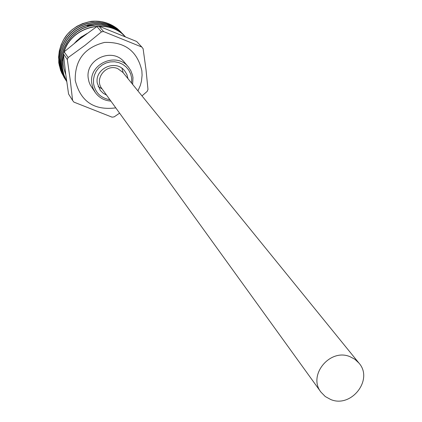 <?xml version="1.0" encoding="UTF-8"?>
<svg xmlns="http://www.w3.org/2000/svg" width="422" height="422" viewBox="0 0 422 422"><rect width="100%" height="100%" fill="white"/><g stroke="black" fill="none" stroke-linecap="round" stroke-linejoin="round"><path stroke-width="0.63" d="M320.984 392.159L101.86 88.583C94.006 78.787 106.297 63.374 117.78 68.654L122.934 72.442L358.948 363.084C373.734 379.499 351.362 408.327 330.743 399.523L325.288 396.553L320.984 392.159C307.49 375.448 329.941 347.96 350.017 356.69L354.934 359.307L358.948 363.084M131.601 83.113L131.669 78.065L130.678 73.934L128.789 70.142L126.083 66.882L122.696 64.318L118.804 62.583L114.599 61.76L110.29 61.892L106.096 62.978L102.23 64.962L98.885 67.742L96.232 71.176L94.407 75.1L93.494 79.304L93.547 83.582C95.293 92.692 100.747 98.073 109.91 99.729M110.88 101.08C104.313 100.605 99.107 97.746 95.256 92.497L92.993 88.23L91.811 83.524C88.351 64.007 116.556 51.373 128.43 67.082L130.746 70.5L132.524 75.121L132.972 77.569L132.65 84.405M127.998 78.677L126.89 74.509L124.706 70.907C115.913 59.006 94.66 68.385 97.245 83.044L100.278 90.382L103.348 93.336L106.56 95.092M123.192 72.763L121.947 68.301M128.43 67.082L124.416 62.298C112.685 46.789 84.859 59.244 88.282 78.513L89 81.863L90.282 85.028L95.256 92.497M137.931 90.909L140.331 85.439L141.475 81.124L142.093 75.216L141.861 70.785C137.366 51.173 124.917 41.725 104.503 42.432C84.569 47.449 74.815 60.103 75.232 80.396C80.507 101.475 94.027 110.633 115.781 107.874M119.595 113.154L114.183 116.857L112.073 117.168L73.892 102.108L72.595 100.447L70.316 80.591L67.32 59.544L68.153 57.556L85.138 45.238L101.459 31.866L103.59 31.566L141.829 47.042L143.105 48.72L146.012 69.667L147.985 89.469L147.146 91.432L141.982 95.9M141.829 47.042L136.659 41.483L99.033 26.233L96.933 26.528L80.238 38.65L64.181 51.79L63.363 53.747L65.632 73.402L68.57 94.006L72.595 100.447M81.731 36.582L75.918 41.556M64.239 77.701L60.604 70.39L58.774 62.889C58.152 40.19 68.95 26.338 91.168 21.332C100.974 20.388 109.736 22.857 117.448 28.743L112.405 25.441L107.009 23.099L101.164 21.659L94.971 21.227L88.694 21.881L82.622 23.6L77.01 26.275L72.056 29.735L67.678 34.003L63.97 39.082L61.132 44.779L59.323 50.862L58.584 57.044L59.233 65.199L61.549 72.658L65.078 78.94M64.703 78.413L65.13 79.03M64.128 77.532L64.592 78.239M65.141 79.025L65.584 79.631M63.374 53.863L62.234 60.188L62.277 67.441L63.58 74.008L66.592 81.224L63.928 75.079L62.445 68.522L62.229 61.369L63.416 54.274M61.591 67.209L63.358 74.562L66.734 81.594L63.675 75.538L61.638 68.1L61.201 60.541L62.113 53.868L64.26 47.359L67.562 41.34L71.814 36.113L76.751 31.85L82.427 28.459L88.768 26.074L95.483 24.866L102.23 24.919L108.676 26.164L114.589 28.469L120.101 31.872L125.25 36.614L120.238 32.025L114.721 28.622L108.807 26.317L102.361 25.067L95.609 25.019L88.889 26.222L82.548 28.612L76.867 32.003L71.93 36.266L67.678 41.498L64.376 47.517L62.224 54.032L61.311 60.71L61.591 67.209M124.479 35.77L119.104 30.769L113.608 27.377L107.715 25.083L101.291 23.838L94.565 23.785L87.871 24.988L81.557 27.367L75.897 30.743L70.98 34.989L66.739 40.201L63.453 46.198L61.311 52.687L60.399 59.338L61.032 67.974L62.925 74.436L66.491 81.203M124.406 35.696L118.967 30.616L113.471 27.23L107.584 24.93L101.159 23.69L94.438 23.637L87.75 24.835L81.435 27.214L75.781 30.59L70.864 34.836L66.629 40.048L63.342 46.035L61.201 52.523L60.288 59.17L60.731 66.723L62.815 74.261L66.022 80.481M123.81 35.084L117.975 29.524L112.5 26.148L106.629 23.859L100.23 22.614L93.531 22.566L86.863 23.759L80.57 26.127L74.937 29.493L70.031 33.723L65.811 38.914L62.535 44.885L60.404 51.352L59.497 57.978L60.13 66.581L62.018 73.017L65.568 79.758M123.256 34.43L117.838 29.371L112.368 25.995L106.497 23.706L100.098 22.466L93.404 22.419L86.742 23.611L80.449 25.979L74.815 29.34L69.92 33.57L65.7 38.761L62.424 44.727L60.293 51.194L59.386 57.814L59.829 65.336L61.907 72.848L65.099 79.046M125.17 36.582C107.895 17.74 71.687 26.095 64.128 51.911M125.197 36.587C107.541 17.059 70.105 26.401 63.511 53.367M125.033 36.429L124.548 35.849M124.959 36.355L124.474 35.775M124.917 36.477L124.49 35.912M124.421 35.828L123.947 35.237M124.348 35.759L123.398 34.583M124.88 36.461L124.411 35.844M65.806 74.752L63.827 68.559L63.184 64.577L62.978 59.539L63.442 54.522M76.92 41.24L83.535 36.139M87.106 33.496L80.597 37.41L75.132 42.664M117.448 28.743L120.523 31.608M120.703 31.798L121.641 32.842M87.143 25.726L95.652 24.856M80.744 37.3L74.515 43.165M96.933 26.528L101.459 31.866M103.59 31.566L99.033 26.233M63.363 53.747L67.32 59.544M68.153 57.556L64.181 51.79M98.12 86.547L102.103 88.915"/></g></svg>
